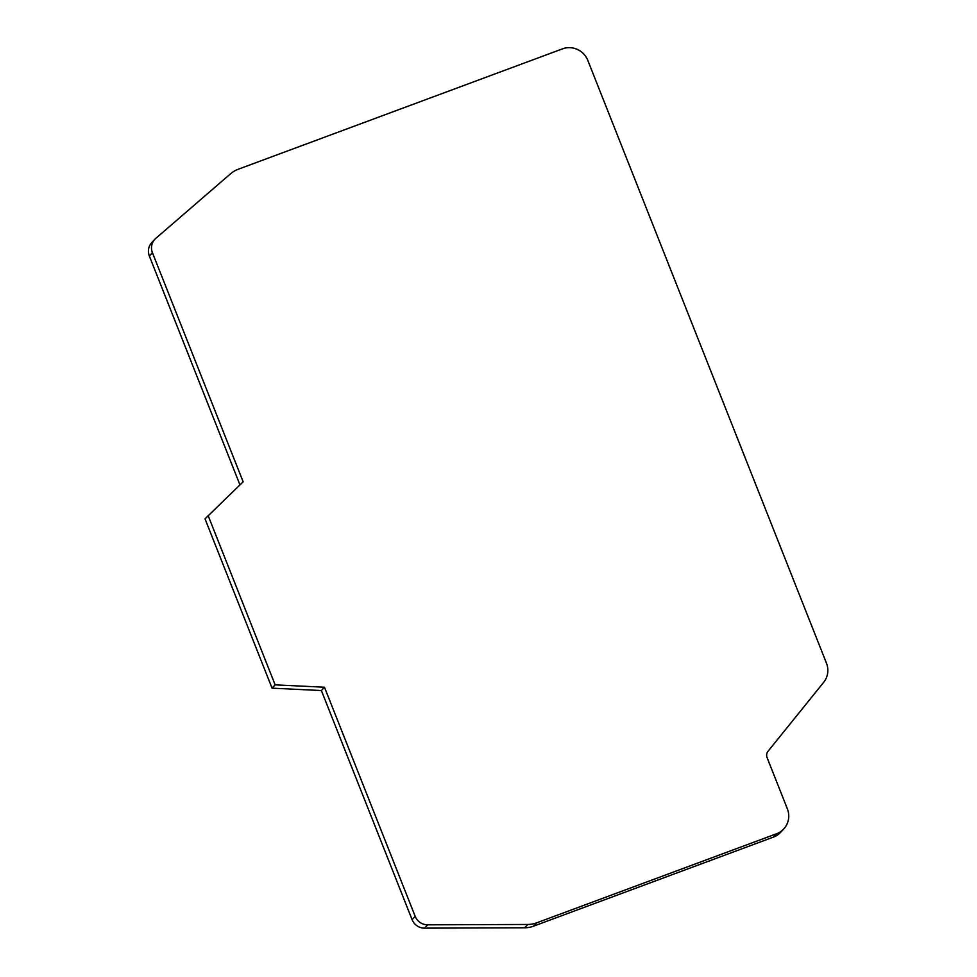<?xml version="1.0" encoding="UTF-8"?>
<svg xmlns="http://www.w3.org/2000/svg" width="977" height="977" viewBox="0 0 977 977"><rect width="100%" height="100%" fill="white"/><g stroke="black" fill="none" stroke-linecap="round" stroke-linejoin="round"><path stroke-width="1.47" d="M239.951 484.885L149.347 256.011A13.141 12.786 -137.1 0 1 151.777 242.589L154.855 239.267A13.141 12.786 42.9 0 0 152.424 252.689L243.151 481.808L205.023 518.86L272.058 688.162L321.384 690.556L412.099 919.675A13.141 12.786 -137.1 0 0 424.555 928.15L427.645 924.828L527.775 924.462A26.281 25.573 42.9 0 0 536.593 922.862L776.507 833.784A19.711 19.186 42.9 0 0 787.377 808.846L767.104 757.651A6.57 6.399 -137.1 0 1 768.032 751.276L823.684 682.312A19.711 19.186 42.9 0 0 826.469 663.163L587.8 60.366A19.711 19.186 42.9 0 0 562.508 48.85L238.217 169.253A26.281 25.573 42.9 0 0 230.56 173.784L155.844 238.327A13.141 12.786 42.9 0 0 154.855 239.267M783.725 828.972L780.647 832.294A19.711 19.186 -137.1 0 1 773.43 837.106L533.503 926.184A26.281 25.573 -137.1 0 1 524.686 927.784L424.555 928.15M427.645 924.828A13.141 12.786 42.9 0 1 415.188 916.353L324.474 687.234L275.135 684.84L208.113 515.538M275.135 684.84L272.058 688.162M324.474 687.234L321.384 690.556M149.347 256.011L152.424 252.689M415.188 916.353L412.099 919.675M527.775 924.462L524.686 927.784M533.503 926.184L536.593 922.862M776.507 833.784L773.43 837.106"/></g></svg>
